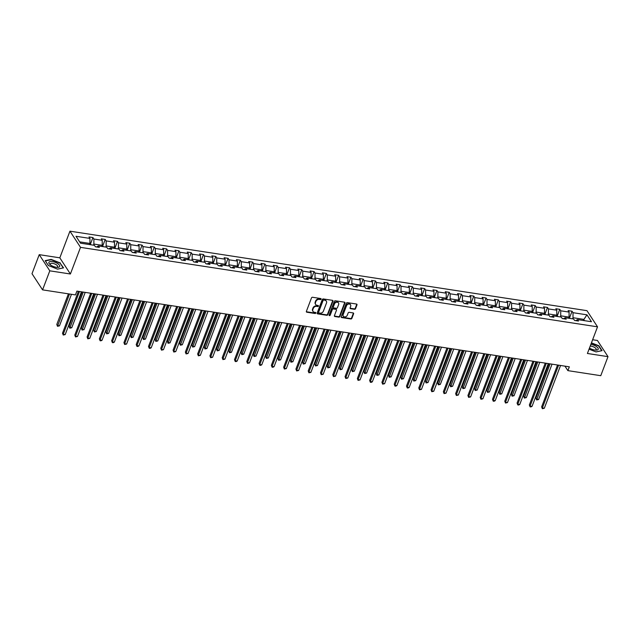 <?xml version="1.0" encoding="UTF-8"?>
<svg xmlns="http://www.w3.org/2000/svg" width="640" height="640" viewBox="0 0 640 640"><rect width="100%" height="100%" fill="white"/><g stroke="black" fill="none" stroke-linecap="round" stroke-linejoin="round"><path stroke-width="0.96" d="M321.112 299.144A0.608 0.496 146.8 0 0 320.768 298.536L312.552 297.272A0.872 0.704 146.8 0 0 311.496 297.904L306.384 311.352A0.872 0.704 146.8 0 0 306.872 312.224L315.088 313.488A0.608 0.496 146.8 0 0 315.488 312.44L314.424 312.272A2.784 2.248 146.8 0 1 313 311.408A2.784 2.248 146.8 0 1 312.856 309.504L313.288 308.384A2.784 2.248 146.8 0 1 316.664 306.368L317.728 306.536A0.608 0.496 146.8 0 0 318.128 305.488L317.064 305.328A2.784 2.248 146.8 0 1 315.64 304.456A2.784 2.248 146.8 0 1 315.496 302.552L315.928 301.432A2.784 2.248 146.8 0 1 319.304 299.416L320.368 299.584A0.608 0.496 146.8 0 0 321.112 299.144M315.512 304.224A2.784 2.248 146.8 0 1 315.36 304.016A2.784 2.248 146.8 0 1 315.216 302.112L315.64 300.992A2.784 2.248 146.8 0 1 319.024 298.984L320.08 299.144A0.608 0.496 146.8 0 0 320.856 298.56M306.344 311.696A0.872 0.704 146.8 0 0 306.592 311.784L314.8 313.048A0.608 0.496 146.8 0 0 315.576 312.464M312.872 311.176A2.784 2.248 146.8 0 1 312.712 310.968A2.784 2.248 146.8 0 1 312.576 309.064L313 307.944A2.784 2.248 146.8 0 1 316.384 305.936L317.44 306.096A0.608 0.496 146.8 0 0 318.216 305.512M354.496 309.296A0.872 0.704 146.8 0 0 355.552 308.672L356.992 304.896A0.872 0.704 146.8 0 0 356.496 304.032L347.376 302.632A0.872 0.704 146.8 0 0 346.32 303.256L341.208 316.712A0.872 0.704 146.8 0 0 341.696 317.576L350.824 318.976A0.872 0.704 146.8 0 0 351.88 318.352L353.608 313.792A0.872 0.704 146.8 0 0 353.12 312.928L349.216 312.32A0.872 0.704 146.8 0 0 348.16 312.952L347.304 315.216A2.328 1.88 146.8 0 1 345.384 316.848A2.328 1.88 146.8 0 1 343.288 316.168A2.328 1.88 146.8 0 1 343.168 314.576L346.528 305.72A2.328 1.88 146.8 0 1 348.448 304.08A2.328 1.88 146.8 0 1 350.544 304.768A2.328 1.88 146.8 0 1 350.664 306.36L350.104 307.832A0.872 0.704 146.8 0 0 350.592 308.696L354.496 309.296L354.216 308.864A0.872 0.704 146.8 0 0 355.272 308.232L356.704 304.456A0.872 0.704 146.8 0 0 356.752 304.12M587.408 353.48L608 356.648L600.768 375.688L567.888 370.632L569.336 366.824L76.896 291.112L75.448 294.92L42.568 289.864L49.8 270.832L70.392 274L80.52 247.352L597.528 326.832L587.408 353.48M332.944 301.2A0.872 0.704 146.8 0 0 332.456 300.336L323.336 298.936A0.872 0.704 146.8 0 0 322.28 299.56L317.168 313.016A0.872 0.704 146.8 0 0 317.656 313.88L326.784 315.28A0.872 0.704 146.8 0 0 327.84 314.656L332.944 301.2L332.664 300.76A0.872 0.704 146.8 0 0 332.704 300.424M335.36 300.784L344.48 302.184A0.872 0.704 146.8 0 1 344.968 303.048L339.856 316.504A0.872 0.704 146.8 0 1 338.8 317.128L334.896 316.528A0.872 0.704 146.8 0 1 334.408 315.664L336.48 310.208A0.872 0.704 146.8 0 0 335.992 309.344L333.4 308.944A0.872 0.704 146.8 0 0 332.344 309.568L330.184 315.248A0.608 0.496 146.8 0 1 329.104 315.088L334.304 301.408A0.872 0.704 146.8 0 1 335.36 300.784M608 356.648L597.432 340.48L592.624 339.736M70.392 274L59.824 257.824L39.232 254.656L49.8 270.832M39.232 254.656L32 273.696L42.568 289.864M575.696 320.624L577.528 319.592L578.488 321.056L574.552 320.448L573.592 318.984L565.248 317.704L566.2 319.168L562.264 318.56L561.304 317.096L552.96 315.816L553.912 317.28L549.976 316.672L549.024 315.208L540.672 313.928L541.632 315.392L537.696 314.784L536.736 313.32L528.392 312.04L529.344 313.504L525.408 312.896L524.448 311.432L516.104 310.152L517.056 311.616L513.12 311.008L512.168 309.544L503.816 308.264L504.776 309.728L500.84 309.12L499.88 307.656L491.528 306.368L492.488 307.832L488.552 307.232L487.592 305.768L479.248 304.48L480.2 305.944L476.264 305.344L475.312 303.88L466.96 302.592L467.92 304.056L463.984 303.456L463.024 301.992L454.672 300.704L455.632 302.168L451.696 301.568L450.736 300.096L442.392 298.816L443.344 300.28L439.408 299.672L438.456 298.208L430.104 296.928L431.064 298.392L427.12 297.784L426.168 296.32L417.816 295.04L418.776 296.504L414.84 295.896L413.88 294.432L405.536 293.152L406.488 294.616L402.552 294.008L401.592 292.544L393.248 291.264L394.208 292.728L390.264 292.12L389.312 290.656L380.96 289.376L381.92 290.84L377.984 290.232L377.024 288.768L368.68 287.48L369.632 288.952L365.696 288.344L364.736 286.88L356.392 285.592L357.352 287.056L353.408 286.456L352.456 284.992L344.104 283.704L345.064 285.168L341.128 284.568L340.168 283.104L331.824 281.816L332.776 283.28L328.84 282.68L327.88 281.216L319.536 279.928L320.496 281.392L316.552 280.784L315.6 279.32L307.248 278.04L308.208 279.504L304.272 278.896L303.312 277.432L294.968 276.152L295.92 277.616L291.984 277.008L291.024 275.544L282.68 274.264L283.632 275.728L279.696 275.12L278.744 273.656L270.392 272.376L271.352 273.84L267.416 273.232L266.456 271.768L258.112 270.488L259.064 271.952L255.128 271.344L254.168 269.88L245.824 268.6L246.776 270.064L242.84 269.456L241.888 267.992L233.536 266.704L234.496 268.168L230.56 267.568L229.6 266.104L221.248 264.816L222.208 266.28L218.272 265.68L217.312 264.216L208.968 262.928L209.92 264.392L205.984 263.792L205.032 262.328L196.68 261.04L197.64 262.504L193.704 261.904L192.744 260.432L184.392 259.152L185.352 260.616L181.416 260.008L180.456 258.544L172.112 257.264L173.064 258.728L169.128 258.12L168.176 256.656L159.824 255.376L160.784 256.84L156.84 256.232L155.888 254.768L147.536 253.488L148.496 254.952L144.56 254.344L143.6 252.88L135.256 251.6L136.208 253.064L132.272 252.456L131.32 250.992L122.968 249.712L123.928 251.176L119.984 250.568L119.032 249.104L110.68 247.816L111.64 249.288L107.704 248.68L106.744 247.216L98.4 245.928L99.352 247.392L95.416 246.792L94.456 245.328L80.52 243.184L76.008 236.28L89.944 238.416L88.992 236.952L92.928 237.56L93.888 239.024L102.232 240.312L101.272 238.84L105.216 239.448L106.168 240.912L114.52 242.2L113.56 240.736L117.496 241.336L118.456 242.8L126.8 244.088L125.848 242.624L129.784 243.224L130.744 244.688L139.088 245.976L138.128 244.512L142.072 245.112L143.024 246.576L151.376 247.864L150.416 246.4L154.352 247.008L155.312 248.472L163.656 249.752L162.704 248.288L166.64 248.896L167.6 250.36L175.944 251.64L174.984 250.176L178.928 250.784L179.88 252.248L188.232 253.528L187.272 252.064L191.208 252.672L192.168 254.136L200.512 255.416L199.56 253.952L203.496 254.56L204.456 256.024L212.8 257.304L211.848 255.84L215.784 256.448L216.736 257.912L225.088 259.192L224.128 257.728L228.064 258.336L229.024 259.8L237.368 261.088L236.416 259.624L240.352 260.224L241.312 261.688L249.656 262.976L248.704 261.512L252.64 262.112L253.592 263.576L261.944 264.864L260.984 263.4L264.92 264L265.88 265.464L274.232 266.752L273.272 265.288L277.208 265.888L278.168 267.36L286.512 268.64L285.56 267.176L289.496 267.784L290.448 269.248L298.8 270.528L297.84 269.064L301.776 269.672L302.736 271.136L311.088 272.416L310.128 270.952L314.064 271.56L315.024 273.024L323.368 274.304L322.416 272.84L326.352 273.448L327.304 274.912L335.656 276.192L334.696 274.728L338.64 275.336L339.592 276.8L347.944 278.08L346.984 276.616L350.92 277.224L351.88 278.688L360.224 279.968L359.272 278.504L363.208 279.112L364.16 280.576L372.512 281.864L371.552 280.4L375.496 281L376.448 282.464L384.8 283.752L383.84 282.288L387.776 282.888L388.736 284.352L397.08 285.64L396.128 284.176L400.064 284.776L401.024 286.24L409.368 287.528L408.408 286.064L412.352 286.672L413.304 288.136L421.656 289.416L420.696 287.952L424.632 288.56L425.592 290.024L433.936 291.304L432.984 289.84L436.92 290.448L437.88 291.912L446.224 293.192L445.264 291.728L449.208 292.336L450.16 293.8L458.512 295.08L457.552 293.616L461.488 294.224L462.448 295.688L470.792 296.968L469.84 295.504L473.776 296.112L474.736 297.576L483.08 298.856L482.12 297.392L486.064 298L487.016 299.464L495.368 300.752L494.408 299.28L498.344 299.888L499.304 301.352L507.648 302.64L506.696 301.176L510.632 301.776L511.592 303.24L519.936 304.528L518.984 303.064L522.92 303.664L523.872 305.128L532.224 306.416L531.264 304.952L535.2 305.552L536.16 307.016L544.512 308.304L543.552 306.84L547.488 307.448L548.448 308.912L556.792 310.192L555.84 308.728L559.776 309.336L560.728 310.8L569.08 312.08L568.12 310.616L572.056 311.224L573.016 312.688L586.952 314.832L591.472 321.736L577.528 319.592M80.52 247.352L69.944 231.176L586.96 310.664L597.528 326.832M560.296 316.944L560.72 315.832L569.064 317.112L568.64 318.224M569.064 317.112L569.08 312.08M560.72 315.832L560.728 310.8M563.408 318.736L565.248 317.704M548.008 315.056L548.432 313.944L556.776 315.224L556.36 316.336M556.776 315.224L556.792 310.192M548.432 313.944L548.448 308.912M551.12 316.848L552.96 315.816M535.72 313.168L536.144 312.056L544.496 313.336L544.072 314.448M544.496 313.336L544.512 308.304M536.144 312.056L536.16 307.016M538.84 314.96L540.672 313.928M523.44 311.28L523.856 310.168L532.208 311.448L531.784 312.56M532.208 311.448L532.224 306.416M523.856 310.168L523.872 305.128M526.552 313.072L528.392 312.04M511.152 309.384L511.576 308.28L519.92 309.56L519.496 310.672M519.92 309.56L519.936 304.528M511.576 308.28L511.592 303.24M514.264 311.184L516.104 310.152M498.864 307.496L499.288 306.384L507.64 307.672L507.216 308.784M507.64 307.672L507.648 302.64M499.288 306.384L499.304 301.352M501.984 309.296L503.816 308.264M486.584 305.608L487 304.496L495.352 305.784L494.928 306.896M495.352 305.784L495.368 300.752M487 304.496L487.016 299.464M489.696 307.408L491.528 306.368M474.296 303.72L474.72 302.608L483.064 303.896L482.64 305.008M483.064 303.896L483.08 298.856M474.72 302.608L474.736 297.576M477.408 305.52L479.248 304.48M462.008 301.832L462.432 300.72L470.784 302.008L470.36 303.12M470.784 302.008L470.792 296.968M462.432 300.72L462.448 295.688M465.128 303.632L466.96 302.592M449.728 299.944L450.144 298.832L458.496 300.112L458.072 301.224M458.496 300.112L458.512 295.08M450.144 298.832L450.16 293.8M452.84 301.744L454.672 300.704M437.44 298.056L437.864 296.944L446.208 298.224L445.784 299.336M446.208 298.224L446.224 293.192M437.864 296.944L437.88 291.912M440.552 299.848L442.392 298.816M425.152 296.168L425.576 295.056L433.928 296.336L433.504 297.448M433.928 296.336L433.936 291.304M425.576 295.056L425.592 290.024M428.272 297.96L430.104 296.928M412.872 294.28L413.288 293.168L421.64 294.448L421.216 295.56M421.64 294.448L421.656 289.416M413.288 293.168L413.304 288.136M415.984 296.072L417.816 295.04M400.584 292.392L401.008 291.28L409.352 292.56L408.928 293.672M409.352 292.56L409.368 287.528M401.008 291.28L401.024 286.24M403.696 294.184L405.536 293.152M388.296 290.504L388.72 289.392L397.064 290.672L396.648 291.784M397.064 290.672L397.08 285.64M388.72 289.392L388.736 284.352M391.416 292.296L393.248 291.264M376.016 288.608L376.432 287.496L384.784 288.784L384.36 289.896M384.784 288.784L384.8 283.752M376.432 287.496L376.448 282.464M379.128 290.408L380.96 289.376M363.728 286.72L364.152 285.608L372.496 286.896L372.072 288.008M372.496 286.896L372.512 281.864M364.152 285.608L364.16 280.576M366.84 288.52L368.68 287.48M351.44 284.832L351.864 283.72L360.208 285.008L359.792 286.12M360.208 285.008L360.224 279.968M351.864 283.72L351.88 278.688M354.56 286.632L356.392 285.592M339.152 282.944L339.576 281.832L347.928 283.12L347.504 284.232M347.928 283.12L347.944 278.08M339.576 281.832L339.592 276.8M342.272 284.744L344.104 283.704M326.872 281.056L327.296 279.944L335.64 281.232L335.216 282.336M335.64 281.232L335.656 276.192M327.296 279.944L327.304 274.912M329.984 282.856L331.824 281.816M314.584 279.168L315.008 278.056L323.352 279.336L322.936 280.448M323.352 279.336L323.368 274.304M315.008 278.056L315.024 273.024M317.704 280.96L319.536 279.928M302.296 277.28L302.72 276.168L311.072 277.448L310.648 278.56M311.072 277.448L311.088 272.416M302.72 276.168L302.736 271.136M305.416 279.072L307.248 278.04M290.016 275.392L290.44 274.28L298.784 275.56L298.36 276.672M298.784 275.56L298.8 270.528M290.44 274.28L290.448 269.248M293.128 277.184L294.968 276.152M277.728 273.504L278.152 272.392L286.496 273.672L286.08 274.784M286.496 273.672L286.512 268.64M278.152 272.392L278.168 267.36M280.84 275.296L282.68 274.264M265.44 271.616L265.864 270.504L274.216 271.784L273.792 272.896M274.216 271.784L274.232 266.752M265.864 270.504L265.88 265.464M268.56 273.408L270.392 272.376M253.16 269.72L253.576 268.616L261.928 269.896L261.504 271.008M261.928 269.896L261.944 264.864M253.576 268.616L253.592 263.576M256.272 271.52L258.112 270.488M240.872 267.832L241.296 266.72L249.64 268.008L249.216 269.12M249.64 268.008L249.656 262.976M241.296 266.72L241.312 261.688M243.984 269.632L245.824 268.6M228.584 265.944L229.008 264.832L237.36 266.12L236.936 267.232M237.36 266.12L237.368 261.088M229.008 264.832L229.024 259.8M231.704 267.744L233.536 266.704M216.304 264.056L216.72 262.944L225.072 264.232L224.648 265.344M225.072 264.232L225.088 259.192M216.72 262.944L216.736 257.912M219.416 265.856L221.248 264.816M204.016 262.168L204.44 261.056L212.784 262.344L212.36 263.456M212.784 262.344L212.8 257.304M204.44 261.056L204.456 256.024M207.128 263.968L208.968 262.928M191.728 260.28L192.152 259.168L200.504 260.448L200.08 261.56M200.504 260.448L200.512 255.416M192.152 259.168L192.168 254.136M194.848 262.08L196.68 261.04M179.448 258.392L179.864 257.28L188.216 258.56L187.792 259.672M188.216 258.56L188.232 253.528M179.864 257.28L179.88 252.248M182.56 260.184L184.392 259.152M167.16 256.504L167.584 255.392L175.928 256.672L175.504 257.784M175.928 256.672L175.944 251.64M167.584 255.392L167.6 250.36M170.272 258.296L172.112 257.264M154.872 254.616L155.296 253.504L163.648 254.784L163.224 255.896M163.648 254.784L163.656 249.752M155.296 253.504L155.312 248.472M157.992 256.408L159.824 255.376M142.592 252.728L143.008 251.616L151.36 252.896L150.936 254.008M151.36 252.896L151.376 247.864M143.008 251.616L143.024 246.576M145.704 254.52L147.536 253.488M130.304 250.84L130.728 249.728L139.072 251.008L138.648 252.12M139.072 251.008L139.088 245.976M130.728 249.728L130.744 244.688M133.416 252.632L135.256 251.6M118.016 248.944L118.44 247.832L126.784 249.12L126.368 250.232M126.784 249.12L126.8 244.088M118.44 247.832L118.456 242.8M121.136 250.744L122.968 249.712M105.736 247.056L106.152 245.944L114.504 247.232L114.08 248.344M114.504 247.232L114.52 242.2M106.152 245.944L106.168 240.912M108.848 248.856L110.68 247.816M93.448 245.168L93.872 244.056L102.216 245.344L101.792 246.456M102.216 245.344L102.232 240.312M93.872 244.056L93.888 239.024M96.56 246.968L98.4 245.928M79.664 241.872L89.928 243.456L89.512 244.568M89.928 243.456L89.944 238.416M59.824 257.824L69.944 231.176M564.96 366.152L567.888 370.632M584.488 320.664L583.632 319.352L573 317.72L572.576 318.832M583.208 320.464L586.952 314.832M573 317.72L573.016 312.688M90.392 244.232L92.928 237.56M102.68 246.12L105.216 239.448M114.96 248.008L117.496 241.336M127.248 249.896L129.784 243.224M139.536 251.792L142.072 245.112M151.816 253.68L154.352 247.008M164.104 255.568L166.64 248.896M176.392 257.456L178.928 250.784M188.672 259.344L191.208 252.672M200.96 261.232L203.496 254.56M213.248 263.12L215.784 256.448M225.536 265.008L228.064 258.336M237.816 266.896L240.352 260.224M250.104 268.784L252.64 262.112M262.392 270.672L264.92 264M274.672 272.568L277.208 265.888M286.96 274.456L289.496 267.784M299.248 276.344L301.776 269.672M311.528 278.232L314.064 271.56M323.816 280.12L326.352 273.448M336.104 282.008L338.64 275.336M348.384 283.896L350.92 277.224M360.672 285.784L363.208 279.112M372.96 287.672L375.496 281M385.24 289.56L387.776 282.888M397.528 291.456L400.064 284.776M409.816 293.344L412.352 286.672M422.096 295.232L424.632 288.56M434.384 297.12L436.92 290.448M446.672 299.008L449.208 292.336M458.952 300.896L461.488 294.224M471.24 302.784L473.776 296.112M483.528 304.672L486.064 298M495.816 306.56L498.344 299.888M508.096 308.448L510.632 301.776M520.384 310.336L522.92 303.664M532.672 312.232L535.2 305.552M544.952 314.12L547.488 307.448M557.24 316.008L559.776 309.336M569.528 317.896L572.056 311.224M60.368 262.992L51.176 259.392L45.168 260.656L48.352 265.528L57.544 269.128L63.552 267.864L60.232 263.352M589.048 349.176L596.056 351.92L602.064 350.656L598.88 345.784L591.44 342.864M317.128 313.352A0.872 0.704 146.8 0 0 317.376 313.44L326.496 314.848A0.872 0.704 146.8 0 0 327.552 314.216L332.664 300.76M323.792 300.112A0.608 0.496 146.8 0 0 323.048 300.552L318.568 312.36A0.608 0.496 146.8 0 0 318.904 312.96L320.024 313.136A2.784 2.248 146.8 0 0 323.408 311.128L326.472 303.056A2.784 2.248 146.8 0 0 326.336 301.152A2.784 2.248 146.8 0 0 324.912 300.28L323.504 299.672A0.608 0.496 146.8 0 0 322.768 300.112L323.048 300.552M318.528 312.504A0.608 0.496 146.8 0 1 318.28 311.92L322.768 300.112M326.176 300.944A2.784 2.248 146.8 0 0 326.048 300.712A2.784 2.248 146.8 0 0 324.624 299.848L324.912 300.28M323.504 299.672L324.624 299.848M334.36 316.008A0.872 0.704 146.8 0 0 334.608 316.096L338.512 316.696A0.872 0.704 146.8 0 0 339.576 316.064L344.68 302.608A0.872 0.704 146.8 0 0 344.728 302.272M336.24 309.432A0.872 0.704 146.8 0 0 335.704 308.904L333.12 308.504A0.872 0.704 146.8 0 0 332.056 309.136L330.184 315.248M329.072 315.232A0.608 0.496 146.8 0 0 329.904 314.816M338.632 304.544A2.328 1.88 146.8 0 0 338.512 302.952A2.328 1.88 146.8 0 0 336.416 302.272A2.328 1.88 146.8 0 0 334.496 303.912L333.312 307.032A0.872 0.704 146.8 0 0 333.8 307.896L336.392 308.296A0.872 0.704 146.8 0 0 337.448 307.664L338.632 304.544M338.352 302.752A2.328 1.88 146.8 0 0 338.224 302.52A2.328 1.88 146.8 0 0 336.128 301.832A2.328 1.88 146.8 0 0 334.208 303.472L334.496 303.912M333.264 307.376A0.872 0.704 146.8 0 1 333.024 306.592L334.208 303.472M350.056 308.176A0.872 0.704 146.8 0 0 350.312 308.264L354.216 308.864M350.384 304.56A2.328 1.88 146.8 0 0 350.264 304.328A2.328 1.88 146.8 0 0 348.168 303.648A2.328 1.88 146.8 0 0 346.248 305.288L346.528 305.72M343.16 315.936A2.328 1.88 146.8 0 1 343 315.728A2.328 1.88 146.8 0 1 342.88 314.144L346.248 305.288M341.168 317.048A0.872 0.704 146.8 0 0 341.416 317.136L350.536 318.544A0.872 0.704 146.8 0 0 351.592 317.912L353.328 313.352A0.872 0.704 146.8 0 0 353.368 313.008M91.504 244.872L89.68 244.12M68.424 293.84L56.792 324.456L57.512 325.544L59.48 325.848L71.456 294.312M69.488 294.008L57.512 326.296L56.792 324.456M59.48 325.848L57.512 326.296M78.4 291.344L62.504 333.192L63.224 334.288L79.472 291.512M65.192 334.592L63.224 335.04L63.224 334.288L65.192 334.592L81.44 291.816M63.224 335.04L62.504 333.192M103.784 246.76L101.96 246.016M82.152 291.92L69.08 326.344L69.792 327.432L71.76 327.736L85.192 292.392M83.224 292.088L69.792 328.184L69.08 326.344M71.76 327.736L69.792 328.184M116.072 248.648L114.248 247.904M94.44 293.816L81.368 328.232L82.08 329.32L84.048 329.624L97.472 294.28M95.504 293.976L82.08 330.072L81.368 328.232M84.048 329.624L82.08 330.072M90.688 293.24L74.792 335.08L75.504 336.176L91.752 293.4M77.472 336.48L75.504 336.928L75.504 336.176L77.472 336.48L93.728 293.704M75.504 336.928L74.792 335.08M102.976 295.128L87.08 336.976L87.792 338.064L104.04 295.288M89.76 338.368L87.792 338.816L87.792 338.064L89.76 338.368L106.008 295.592M87.792 338.816L87.08 336.976M48.936 262.312A5.76 2.272 20.8 0 0 50.096 264.624A5.76 2.272 20.8 0 0 57.304 267.36A5.76 2.272 20.8 0 0 59.664 266.512A5.76 2.272 20.8 0 0 55.256 262.344A5.76 2.272 20.8 0 0 48.936 262.312M56.56 267.304A3.944 1.552 20.8 0 0 57.632 266.752A3.944 1.552 20.8 0 0 57.648 266.712A3.944 1.552 20.8 0 0 54.56 263.88A3.944 1.552 20.8 0 0 50.288 263.872A3.944 1.552 20.8 0 0 50.272 263.912A3.944 1.552 20.8 0 0 50.688 265.072M48.424 265.552L45.392 260.92L51.216 259.696L60.12 263.184L63.208 267.904L57.488 269.112M589.472 348.048A5.76 2.272 20.8 0 0 595.816 350.152A5.76 2.272 20.8 0 0 598.176 349.304A5.76 2.272 20.8 0 0 596.288 346.44A5.76 2.272 20.8 0 0 590.88 344.352M595.072 350.096A3.944 1.552 20.8 0 0 596.144 349.544A3.944 1.552 20.8 0 0 596.16 349.504A3.944 1.552 20.8 0 0 594.368 347.288A3.944 1.552 20.8 0 0 590.216 346.088M591.344 343.112L598.632 345.976L601.72 350.696L596 351.896M128.36 250.536L126.536 249.792M106.728 295.704L93.648 330.12L94.368 331.208L96.336 331.512L109.76 296.168M107.792 295.864L94.368 331.968L93.648 330.12M96.336 331.512L94.368 331.968M115.256 297.016L99.36 338.864L100.08 339.952L116.328 297.176M102.048 340.256L100.864 340.832L100.08 340.704L100.08 339.952L102.048 340.256L118.296 297.48M100.08 340.704L99.36 338.864M140.64 252.424L138.816 251.68M119.008 297.592L105.936 332.008L106.648 333.104L108.616 333.4L122.048 298.056M120.08 297.752L106.648 333.856L105.936 332.008M108.616 333.4L106.648 333.856M127.544 298.904L111.648 340.752L112.36 341.84L128.616 299.064M114.328 342.144L113.152 342.72L112.36 342.592L112.36 341.84L114.328 342.144L130.584 299.368M112.36 342.592L111.648 340.752M152.928 254.312L151.104 253.568M131.296 299.48L118.224 333.896L118.936 334.992L120.904 335.288L134.328 299.944M132.36 299.64L118.936 335.744L118.224 333.896M120.904 335.288L118.936 335.744M139.832 300.792L123.936 342.64L124.648 343.728L140.896 300.952M126.616 344.032L124.648 344.488L124.648 343.728L126.616 344.032L142.864 301.256M124.648 344.488L123.936 342.64M165.216 256.2L163.392 255.456M143.584 301.368L130.504 335.784L131.224 336.88L133.192 337.184L146.616 301.832M144.648 301.528L131.224 337.632L130.504 335.784M133.192 337.184L131.224 337.632M152.12 302.68L136.216 344.528L136.936 345.624L153.184 302.84M138.904 345.92L137.72 346.496L136.936 346.376L136.936 345.624L138.904 345.92L155.152 303.144M136.936 346.376L136.216 344.528M177.496 258.096L175.672 257.344M155.864 303.256L142.792 337.672L143.504 338.768L145.472 339.072L158.904 303.72M156.936 303.424L143.504 339.52L142.792 337.672M145.472 339.072L143.504 339.52M164.4 304.568L148.504 346.416L149.216 347.512L165.472 304.736M151.192 347.808L150.008 348.384L149.216 348.264L149.216 347.512L151.192 347.808L167.44 305.032M149.216 348.264L148.504 346.416M189.784 259.984L187.96 259.232M168.152 305.144L155.08 339.56L155.792 340.656L157.76 340.96L171.184 305.608M169.216 305.312L155.792 341.408L155.08 339.56M157.76 340.96L155.792 341.408M176.688 306.456L160.792 348.304L161.504 349.4L177.752 306.624M163.472 349.704L161.504 350.152L161.504 349.4L163.472 349.704L179.72 306.928M161.504 350.152L160.792 348.304M202.072 261.872L200.248 261.12M180.44 307.032L167.36 341.448L168.08 342.544L170.048 342.848L183.472 307.504M181.504 307.2L168.08 343.296L167.36 341.448M170.048 342.848L168.08 343.296M188.976 308.344L173.08 350.192L173.792 351.288L190.04 308.512M175.76 351.592L173.792 352.04L173.792 351.288L175.76 351.592L192.008 308.816M173.792 352.04L173.08 350.192M214.352 263.76L212.528 263.008M192.72 308.92L179.648 343.344L180.36 344.432L182.328 344.736L195.76 309.392M193.792 309.088L180.36 345.184L179.648 343.344M182.328 344.736L180.36 345.184M201.256 310.232L185.36 352.08L186.072 353.176L202.328 310.4M188.048 353.48L186.08 353.928L186.072 353.176L188.048 353.48L204.296 310.704M186.08 353.928L185.36 352.08M226.64 265.648L224.816 264.896M205.008 310.808L191.936 345.232L192.648 346.32L194.616 346.624L208.04 311.28M206.072 310.976L192.648 347.072L191.936 345.232M194.616 346.624L192.648 347.072M213.544 312.12L197.648 353.968L198.36 355.064L214.608 312.288M200.328 355.368L198.36 355.816L198.36 355.064L200.328 355.368L216.576 312.592M198.36 355.816L197.648 353.968M238.928 267.536L237.104 266.792M217.296 312.704L204.216 347.12L204.936 348.208L206.904 348.512L220.328 313.168M218.36 312.864L204.936 348.96L204.216 347.12M206.904 348.512L204.936 348.96M225.832 314.016L209.936 355.864L210.648 356.952L226.896 314.176M212.616 357.256L210.648 357.704L210.648 356.952L212.616 357.256L228.864 314.48M210.648 357.704L209.936 355.864M251.208 269.424L249.384 268.68M229.576 314.592L216.504 349.008L217.216 350.096L219.184 350.4L232.616 315.056M230.648 314.752L217.216 350.856L216.504 349.008M219.184 350.4L217.216 350.856M238.112 315.904L222.216 357.752L222.936 358.84L239.184 316.064M224.904 359.144L222.936 359.592L222.936 358.84L224.904 359.144L241.152 316.368M222.936 359.592L222.216 357.752M263.496 271.312L261.672 270.568M241.864 316.48L228.792 350.896L229.504 351.992L231.472 352.288L244.904 316.944M242.928 316.64L229.504 352.744L228.792 350.896M231.472 352.288L229.504 352.744M250.4 317.792L234.504 359.64L235.216 360.728L251.464 317.952M237.184 361.032L236.008 361.608L235.216 361.48L235.216 360.728L237.184 361.032L253.432 318.256M235.216 361.48L234.504 359.64M275.784 273.2L273.96 272.456M254.152 318.368L241.072 352.784L241.792 353.88L243.76 354.176L257.184 318.832M255.216 318.528L241.792 354.632L241.072 352.784M243.76 354.176L241.792 354.632M262.688 319.68L246.792 361.528L247.504 362.616L263.752 319.84M249.472 362.92L247.504 363.376L247.504 362.616L249.472 362.92L265.72 320.144M247.504 363.376L246.792 361.528M288.064 275.088L286.248 274.344M266.432 320.256L253.36 354.672L254.072 355.768L256.048 356.072L269.472 320.72M267.504 320.416L254.072 356.52L253.36 354.672M256.048 356.072L254.072 356.52M274.968 321.568L259.072 363.416L259.792 364.512L276.04 321.728M261.76 364.808L260.576 365.384L259.792 365.264L259.792 364.512L261.76 364.808L278.008 322.032M259.792 365.264L259.072 363.416M300.352 276.976L298.528 276.232M278.72 322.144L265.648 356.56L266.36 357.656L268.328 357.96L281.76 322.608M279.784 322.304L266.36 358.408L265.648 356.56M268.328 357.96L266.36 358.408M287.256 323.456L271.36 365.304L272.072 366.4L288.32 323.624M274.04 366.696L272.864 367.272L272.072 367.152L272.072 366.4L274.04 366.696L290.288 323.92M272.072 367.152L271.36 365.304M312.64 278.872L310.816 278.12M291.008 324.032L277.936 358.448L278.648 359.544L280.616 359.848L294.04 324.496M292.072 324.2L278.648 360.296L277.936 358.448M280.616 359.848L278.648 360.296M299.544 325.344L283.648 367.192L284.36 368.288L300.608 325.512M286.328 368.592L284.36 369.04L284.36 368.288L286.328 368.592L302.576 325.808M284.36 369.04L283.648 367.192M324.92 280.76L323.104 280.008M303.288 325.92L290.216 360.336L290.928 361.432L292.904 361.736L306.328 326.392M304.36 326.088L290.936 362.184L290.216 360.336M292.904 361.736L290.936 362.184M311.824 327.232L295.928 369.08L296.648 370.176L312.896 327.4M298.616 370.48L296.648 370.928L296.648 370.176L298.616 370.48L314.864 327.704M296.648 370.928L295.928 369.08M337.208 282.648L335.384 281.896M315.576 327.808L302.504 362.224L303.216 363.32L305.184 363.624L318.616 328.28M316.648 327.976L303.216 364.072L302.504 362.224M305.184 363.624L303.216 364.072M324.112 329.12L308.216 370.968L308.928 372.064L325.176 329.288M310.896 372.368L308.928 372.816L308.928 372.064L310.896 372.368L327.152 329.592M308.928 372.816L308.216 370.968M349.496 284.536L347.672 283.784M327.864 329.696L314.792 364.12L315.504 365.208L317.472 365.512L330.896 330.168M328.928 329.864L315.504 365.96L314.792 364.12M317.472 365.512L315.504 365.96M336.4 331.008L320.504 372.856L321.216 373.952L337.464 331.176M323.184 374.256L321.216 374.704L321.216 373.952L323.184 374.256L339.432 331.48M321.216 374.704L320.504 372.856M361.784 286.424L359.96 285.672M340.152 331.584L327.072 366.008L327.792 367.096L329.76 367.4L343.184 332.056M341.216 331.752L327.792 367.848L327.072 366.008M329.76 367.4L327.792 367.848M348.68 332.896L332.784 374.744L333.504 375.84L349.752 333.064M335.472 376.144L333.504 376.592L333.504 375.84L335.472 376.144L351.72 333.368M333.504 376.592L332.784 374.744M374.064 288.312L372.24 287.568M352.432 333.48L339.36 367.896L340.072 368.984L342.04 369.288L355.472 333.944M353.504 333.64L340.072 369.736L339.36 367.896M342.04 369.288L340.072 369.736M360.968 334.792L345.072 376.64L345.784 377.728L362.032 334.952M347.752 378.032L345.784 378.48L345.784 377.728L347.752 378.032L364.008 335.256M345.784 378.48L345.072 376.64M386.352 290.2L384.528 289.456M364.72 335.368L351.648 369.784L352.36 370.872L354.328 371.176L367.752 335.832M365.784 335.528L352.36 371.632L351.648 369.784M354.328 371.176L352.36 371.632M373.256 336.68L357.36 378.528L358.072 379.616L374.32 336.84M360.04 379.92L358.072 380.368L358.072 379.616L360.04 379.92L376.288 337.144M358.072 380.368L357.36 378.528M398.64 292.088L396.816 291.344M377.008 337.256L363.928 371.672L364.648 372.768L366.616 373.064L380.04 337.72M378.072 337.416L364.648 373.52L363.928 371.672M366.616 373.064L364.648 373.52M385.536 338.568L369.64 380.416L370.36 381.504L386.608 338.728M372.328 381.808L371.144 382.384L370.36 382.256L370.36 381.504L372.328 381.808L388.576 339.032M370.36 382.256L369.64 380.416M410.92 293.976L409.096 293.232M389.288 339.144L376.216 373.56L376.928 374.656L378.896 374.952L392.328 339.608M390.36 339.304L376.928 375.408L376.216 373.56M378.896 374.952L376.928 375.408M397.824 340.456L381.928 382.304L382.64 383.392L398.896 340.616M384.608 383.696L382.64 384.152L382.64 383.392L384.608 383.696L400.864 340.92M382.64 384.152L381.928 382.304M423.208 295.864L421.384 295.12M401.576 341.032L388.504 375.448L389.216 376.544L391.184 376.848L404.608 341.496M402.64 341.192L389.216 377.296L388.504 375.448M391.184 376.848L389.216 377.296M410.112 342.344L394.216 384.192L394.928 385.288L411.176 342.504M396.896 385.584L395.72 386.16L394.928 386.04L394.928 385.288L396.896 385.584L413.144 342.808M394.928 386.04L394.216 384.192M435.496 297.76L433.672 297.008M413.864 342.92L400.784 377.336L401.504 378.432L403.472 378.736L416.896 343.384M414.928 343.088L401.504 379.184L400.784 377.336M403.472 378.736L401.504 379.184M422.4 344.232L406.496 386.08L407.216 387.176L423.464 344.4M409.184 387.472L408 388.048L407.216 387.928L407.216 387.176L409.184 387.472L425.432 344.696M407.216 387.928L406.496 386.08M447.776 299.648L445.952 298.896M426.144 344.808L413.072 379.224L413.784 380.32L415.752 380.624L429.184 345.272M427.216 344.976L413.784 381.072L413.072 379.224M415.752 380.624L413.784 381.072M434.68 346.12L418.784 387.968L419.496 389.064L435.752 346.288M421.472 389.368L419.496 389.816L419.496 389.064L421.472 389.368L437.72 346.584M419.496 389.816L418.784 387.968M460.064 301.536L458.24 300.784M438.432 346.696L425.36 381.112L426.072 382.208L428.04 382.512L441.464 347.168M439.496 346.864L426.072 382.96L425.36 381.112M428.04 382.512L426.072 382.96M446.968 348.008L431.072 389.856L431.784 390.952L448.032 348.176M433.752 391.256L431.784 391.704L431.784 390.952L433.752 391.256L450 348.48M431.784 391.704L431.072 389.856M472.352 303.424L470.528 302.672M450.72 348.584L437.64 383.008L438.36 384.096L440.328 384.4L453.752 349.056M451.784 348.752L438.36 384.848L437.64 383.008M440.328 384.4L438.36 384.848M459.256 349.896L443.36 391.744L444.072 392.84L460.32 350.064M446.04 393.144L444.072 393.592L444.072 392.84L446.04 393.144L462.288 350.368M444.072 393.592L443.36 391.744M484.632 305.312L482.808 304.56M463 350.472L449.928 384.896L450.64 385.984L452.608 386.288L466.04 350.944M464.072 350.64L450.64 386.736L449.928 384.896M452.608 386.288L450.64 386.736M471.536 351.784L455.64 393.632L456.352 394.728L472.608 351.952M458.328 395.032L456.36 395.48L456.352 394.728L458.328 395.032L474.576 352.256M456.36 395.48L455.64 393.632M496.92 307.2L495.096 306.456M475.288 352.368L462.216 386.784L462.928 387.872L464.896 388.176L478.32 352.832M476.352 352.528L462.928 388.624L462.216 386.784M464.896 388.176L462.928 388.624M483.824 353.68L467.928 395.528L468.64 396.616L484.888 353.84M470.608 396.92L468.64 397.368L468.64 396.616L470.608 396.92L486.856 354.144M468.64 397.368L467.928 395.528M509.208 309.088L507.384 308.344M487.576 354.256L474.496 388.672L475.216 389.76L477.184 390.064L490.608 354.72M488.64 354.416L475.216 390.52L474.496 388.672M477.184 390.064L475.216 390.52M496.112 355.568L480.216 397.416L480.928 398.504L497.176 355.728M482.896 398.808L480.928 399.256L480.928 398.504L482.896 398.808L499.144 356.032M480.928 399.256L480.216 397.416M521.488 310.976L519.664 310.232M499.856 356.144L486.784 390.56L487.496 391.656L489.464 391.952L502.896 356.608M500.928 356.304L487.496 392.408L486.784 390.56M489.464 391.952L487.496 392.408M508.392 357.456L492.496 399.304L493.208 400.392L509.464 357.616M495.184 400.696L494 401.272L493.216 401.144L493.208 400.392L495.184 400.696L511.432 357.92M493.216 401.144L492.496 399.304M533.776 312.864L531.952 312.12M512.144 358.032L499.072 392.448L499.784 393.544L501.752 393.84L515.184 358.496M513.208 358.192L499.784 394.296L499.072 392.448M501.752 393.84L499.784 394.296M520.68 359.344L504.784 401.192L505.496 402.28L521.744 359.504M507.464 402.584L505.496 403.04L505.496 402.28L507.464 402.584L523.712 359.808M505.496 403.04L504.784 401.192M546.064 314.752L544.24 314.008M524.432 359.92L511.352 394.336L512.072 395.432L514.04 395.736L527.464 360.384M525.496 360.08L512.072 396.184L511.352 394.336M514.04 395.736L512.072 396.184M532.968 361.232L517.072 403.08L517.784 404.176L534.032 361.392M519.752 404.472L518.568 405.048L517.784 404.928L517.784 404.176L519.752 404.472L536 361.696M517.784 404.928L517.072 403.08M558.344 316.64L556.52 315.896M536.712 361.808L523.64 396.224L524.352 397.32L526.328 397.624L539.752 362.272M537.784 361.968L524.352 398.072L523.64 396.224M526.328 397.624L524.352 398.072M545.248 363.12L529.352 404.968L530.072 406.064L546.32 363.288M532.04 406.36L530.856 406.936L530.072 406.816L530.072 406.064L532.04 406.36L548.288 363.584M530.072 406.816L529.352 404.968M570.632 318.536L568.808 317.784M549 363.696L535.928 398.112L536.64 399.208L538.608 399.512L552.04 364.16M550.064 363.864L536.64 399.96L535.928 398.112M538.608 399.512L536.64 399.96M557.536 365.008L541.64 406.856L542.352 407.952L558.6 365.176M544.32 408.256L542.352 408.704L542.352 407.952L544.32 408.256L560.568 365.472M542.352 408.704L541.64 406.856M319.024 298.984L319.304 299.416M315.64 300.992L315.928 301.432M315.216 302.112L315.496 302.552M317.44 306.096L317.728 306.536M316.384 305.936L316.664 306.368M313 307.944L313.288 308.384M312.576 309.064L312.856 309.504M314.8 313.048L315.088 313.488M306.592 311.784L306.872 312.224M320.08 299.144L320.368 299.584M327.552 314.216L327.84 314.656M326.496 314.848L326.784 315.28M317.376 313.44L317.656 313.88M318.28 311.92L318.568 312.36M344.68 302.608L344.968 303.048M339.576 316.064L339.856 316.504M338.512 316.696L338.8 317.128M334.608 316.096L334.896 316.528M335.704 308.904L335.992 309.344M333.12 308.504L333.4 308.944M332.056 309.136L332.344 309.568M333.024 306.592L333.312 307.032M350.312 308.264L350.592 308.696M342.88 314.144L343.168 314.576M353.328 313.352L353.608 313.792M351.592 317.912L351.88 318.352M350.536 318.544L350.824 318.976M341.416 317.136L341.696 317.576M356.704 304.456L356.992 304.896M355.272 308.232L355.552 308.672M315.36 304.016L315.64 304.456M312.712 310.968L313 311.408M318.312 312.336L318.592 312.776M326.048 300.712L326.336 301.152M336.152 309.176L336.432 309.616M338.224 302.52L338.512 302.952M333.072 307.192L333.352 307.624M350.264 304.328L350.544 304.768M343 315.728L343.288 316.168"/></g></svg>
